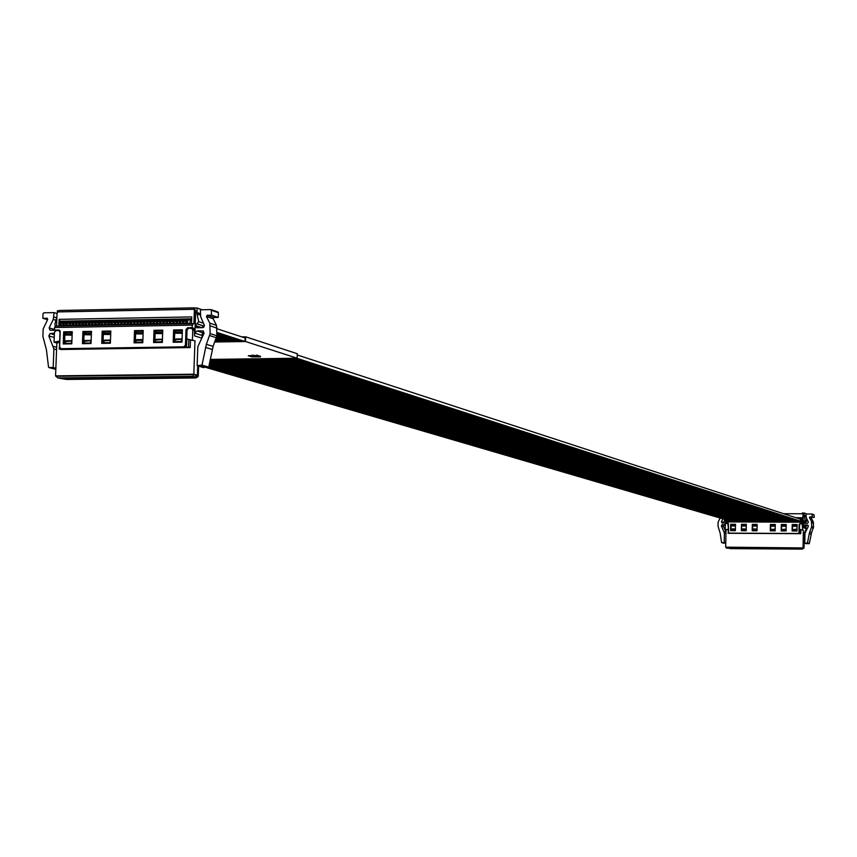 <?xml version="1.0" encoding="UTF-8"?>
<svg xmlns="http://www.w3.org/2000/svg" width="857" height="857" viewBox="0 0 857 857"><rect width="100%" height="100%" fill="white"/><g stroke="black" fill="none" stroke-linecap="round" stroke-linejoin="round"><path stroke-width="1.29" d="M82.904 331.509L91.495 331.359L91.035 343.528L82.443 343.668L82.904 331.509L84.147 331.873L83.697 343.646M91.485 331.745L84.147 331.873M59.529 330.213L58.769 329.988L60.215 331.616L59.615 347.053L61.061 348.681L183.837 346.828L185.455 345.125L186.001 329.474L187.608 327.77L188.701 328.263M195.182 325.499L196.789 323.807L203.548 326.003L201.952 327.695L195.182 325.499L195.685 310.952L194.357 310.513L193.896 323.871L192.739 323.657L192 327.695L187.608 327.77M192.097 325.124L54.602 327.524L54.494 330.063L56.38 330.609M58.769 329.988L54.494 330.063M182.402 329.816L181.963 342.104L173.189 342.243L173.628 329.966L182.402 329.816M162.766 330.149L162.327 342.414L153.596 342.554L154.035 330.299L162.766 330.149M143.215 330.481L142.776 342.725L134.078 342.854L134.517 330.631L143.215 330.481M63.225 343.968L63.697 331.83L72.256 331.691L71.795 343.828L63.225 343.968M101.737 343.357L102.187 331.177L110.821 331.038L110.371 343.228L101.737 343.357M186.837 339.04L186.612 345.478L185.005 347.181L61.586 348.831M189.118 328.252L187.394 329.013M182.38 330.202L174.796 330.331L174.378 342.222M143.205 330.866L135.727 330.995L135.288 342.832M162.744 330.534L155.213 330.663L154.796 342.532M72.234 332.077L64.95 332.195L64.5 343.946M110.81 331.423L103.418 331.541L102.979 343.346M192.107 328.477L194.314 328.445L192 327.695M203.88 327.192L203.334 326.024M194.314 328.445L194.314 329.399M202.027 337.272L202.145 333.994M204.159 333.052L201.695 335.323L194.914 333.18L195.171 325.639L201.663 327.738M54.602 327.524L55.309 326.078L192.686 323.667M193.436 307.877L59.304 310.459L57.065 313.137L56.573 326.056M174.796 330.331L173.628 329.966M155.213 330.663L154.035 330.299M135.727 330.995L134.517 330.631M64.95 332.195L63.697 331.83M102.187 331.177L103.418 331.541M203.548 326.003L204.469 325.874M194.357 310.513L193.5 307.856L197.078 308.038L197.046 313.941L198.706 321.664L196.789 323.807M194.239 308.092L195.685 310.952M58.887 326.024L58.962 323.989M59.037 322.007L59.144 319.35L191.754 316.919L191.518 323.678M202.97 367.396L208.733 367.107L201.984 365.125L206.376 344.289L213.104 346.378L216.853 335.773L216.521 325.392L209.815 323.185L206.441 316.522L207.158 315.258L213.875 317.497L218.256 317.422L218.417 312.698L210.972 309.602L200.367 309.805L200.677 316.758L204.33 325.167L202.991 327.61L196.553 327.749L195.171 325.639M217.914 311.927L211.433 309.763M213.875 317.497L213.157 318.761L216.521 325.392M213.104 346.378L208.733 367.107M194.914 333.18L196.949 330.909L202.884 330.941L204.03 333.362L197.796 346.785L197.153 365.65L201.984 365.125M209.815 323.185L210.147 333.619L206.376 344.289M211.218 309.645L211.561 315.172L207.158 315.258M57.301 312.719L57.376 310.737L58.747 310.716M55.459 326.078L54.816 324.235L56.926 316.747M54.345 334.712L50.113 333.512L48.828 335.923L53.895 348.96L56.573 349.688M50.113 333.512L54.398 333.255M54.527 329.431L49.128 327.877L49.985 330.191L55.319 330.299M49.128 327.877L53.263 319.468L55.941 320.261M57.055 313.512L54.055 312.612L53.263 319.468M54.055 312.612L43.814 312.805L43.032 313.641L42.85 318.301L47.296 318.247L47.692 319.447L43.182 328.874L42.893 336.383L46.428 349.785L48.538 367.128L55.812 369.367L48.903 367.567M49.02 367.578L53.177 367.524L53.895 348.96M197.078 308.038L202.22 309.773M60.033 321.268L59.144 319.35M62.111 325.96L62.143 325.339M200.731 366.7L197.153 365.65M218.256 317.422L211.561 315.172M47.563 319.682L42.85 318.301M55.855 368.221L53.177 367.524M69.203 321.279L67.66 321.3M66 321.332L64.468 321.364M75.598 321.161L74.056 321.182M72.395 321.214L70.852 321.246M82.004 321.043L80.451 321.064M78.801 321.096L77.248 321.129M88.421 320.925L86.868 320.957M85.218 320.979L83.654 321.011M94.848 320.807L93.284 320.839M91.635 320.872L90.071 320.893M101.287 320.689L99.712 320.722M98.062 320.754L96.498 320.775M107.725 320.572L106.161 320.604M104.5 320.636L102.936 320.657M114.185 320.454L112.61 320.486M110.949 320.518L109.375 320.539M120.633 320.347L119.059 320.368M117.409 320.4L115.834 320.432M127.104 320.229L125.529 320.25M123.879 320.282L122.294 320.314M133.574 320.122L132.01 320.132M130.36 320.164L128.764 320.197M140.055 320.004L138.491 320.015M136.841 320.047L135.245 320.079M146.547 319.897L144.994 319.897M143.333 319.929L141.737 319.961M153.049 319.779L151.496 319.779M149.846 319.811L148.24 319.843M159.563 319.661L158.009 319.661M156.36 319.693L154.753 319.725M166.076 319.543L164.533 319.543M162.884 319.575L161.266 319.607M172.611 319.436L171.068 319.425M169.407 319.457L167.801 319.479M179.156 319.318L177.603 319.307M175.953 319.34L174.335 319.361M185.701 319.211L184.159 319.19M182.509 319.222L180.881 319.243M191.679 319.05L187.437 319.125M196.349 376.127L198.267 376.234L198.61 366.078M59.476 342.425L56.83 342.971L55.566 375.869L193.821 374.198L194.968 340.797L186.719 339.008L187.04 330.041L188.647 328.338L191.743 328.36L192.771 329.945L192.429 340.004M56.83 342.971L54.055 342.2L59.669 341.032L60.011 332.195L58.962 330.62L56.005 330.609L54.43 332.291L54.055 342.2M197.721 365.821L197.389 375.216L195.085 376.941L192.889 376.33L193.821 374.198L197.389 375.216M202.809 335.751L202.884 333.33M201.609 338.097L194.56 335.88L194.389 329.463L192.15 328.574M192.889 376.33L57.751 377.926L55.566 375.869M194.968 340.797L190.458 340.004L190.19 347.567L60.986 349.506L59.229 349.024L59.829 341.493M186.719 339.008L190.458 340.004M198.031 376.609L195.964 377.948L192.514 376.973L195.085 376.941M57.751 377.926L66.407 379.458L195.964 377.948M188.829 339.501L188.572 347.074L185.412 347.117M190.19 347.567L188.572 347.074M60.686 348.638L61.94 348.981L59.229 349.024M182.08 338.911L175.781 339.018L175.042 339.768L182.07 339.168M181.588 339.661L181.523 341.482L174.978 341.589L181.984 341.707M182.37 330.545L176.071 330.652L175.31 332.098L181.855 331.991L182.359 331.048M181.855 331.991L181.823 333.105L175.267 333.223L182.273 333.33M162.444 339.222L156.188 339.329L155.449 340.079L162.434 339.501M161.962 339.972L161.898 341.793L155.374 341.9L162.337 342.007M162.734 330.877L156.488 330.984L155.717 332.43L162.241 332.323L162.723 331.413M162.241 332.323L162.198 333.437L155.674 333.544L162.637 333.662M142.883 339.543L136.691 339.64L135.931 340.39L135.867 342.2L142.358 342.104L142.423 340.283L135.931 340.39M135.867 342.2L142.787 342.318M143.183 331.209L136.991 331.316L136.209 332.762L136.167 333.866L142.658 333.759L142.701 332.645L136.209 332.762M136.167 333.866L143.087 333.984M71.806 343.325L65.036 343.314L71.806 343.432M71.913 340.668L65.893 340.765L65.036 343.314M72.127 335.044L65.346 335.044L72.117 335.162M72.224 332.409L66.214 332.505L65.346 335.044M91.056 343.025L84.243 343.014L91.056 343.132M91.153 340.368L85.089 340.465L84.243 343.014M91.442 332.752L91.013 333.512L84.597 333.619L84.554 334.723L91.367 334.841M91.463 332.077L85.4 332.184L84.597 333.619M110.392 342.725L103.536 342.704L110.382 342.821M110.489 340.058L104.372 340.154L103.536 342.704M110.767 332.387L110.328 333.191L103.879 333.298L103.836 334.401L110.692 334.519M110.789 331.755L104.683 331.852L103.879 333.298M67.317 324.878L67.157 325.821M64.982 325.189L64.875 325.917M68.924 325.842L68.881 325.264M190.19 319.083L190.029 323.71M189.418 319.093L189.397 319.768M187.683 322.96L187.565 323.753M191.582 321.878L191.614 319.05M189.975 319.95L190.008 319.083M183.527 322.735L183.484 323.817M181.148 323.078L181.02 323.86M185.187 323.785L185.133 323.164M176.992 322.853L176.949 323.935M174.614 323.196L174.496 323.978M178.642 323.903L178.588 323.282M170.468 322.982L170.425 324.053M168.09 323.314L167.972 324.096M172.118 324.021L172.064 323.41M163.944 323.1L163.741 324.117M161.577 323.432L161.459 324.214M165.594 324.139L165.551 323.528M157.442 323.218L157.399 324.278M155.074 323.55L154.956 324.321M159.091 324.246L159.038 323.646M150.939 323.335L150.746 324.353M148.572 323.667L148.454 324.439M152.589 324.364L152.535 323.753M144.458 323.453L144.255 324.46M142.091 323.785L141.973 324.557M146.097 324.482L146.044 323.871M137.977 323.582L137.784 324.578M135.61 323.903L135.502 324.664M139.616 324.599L139.562 323.989M131.507 323.7L131.314 324.696M129.15 324.021L129.032 324.782M133.146 324.707L133.092 324.107M125.047 323.817L124.854 324.803M122.69 324.139L122.572 324.899M126.675 324.824L126.632 324.225M118.598 323.935L118.405 324.921M116.241 324.257L116.124 325.007M120.226 324.932L120.173 324.342M112.149 324.053L111.967 325.039M109.803 324.375L109.685 325.124M113.777 325.049L113.735 324.46M105.722 324.171L105.54 325.146M103.376 324.492L103.258 325.232M107.35 325.167L107.296 324.578M99.294 324.289L99.123 325.264M96.948 324.61L96.841 325.349M100.922 325.274L100.869 324.696M92.877 324.407L92.845 325.424M90.542 324.728L90.424 325.467M94.506 325.392L94.452 324.803M86.471 324.524L86.439 325.531M84.136 324.835L84.029 325.574M88.1 325.499L88.046 324.921M86.428 320.818L84.307 322.543L82.775 320.818L81.104 322.596L82.647 324.321L84.307 322.543L85.411 324.203L87.521 322.489L89.064 324.214L90.735 322.425L92.277 324.15L93.949 322.371L92.845 320.7L90.735 322.425L89.192 320.7L87.521 322.489L86.428 320.818L87.992 320.936M80.076 324.642L79.915 325.596M77.741 324.953L77.633 325.692M81.694 325.617L81.651 325.039M73.691 324.76L73.531 325.714M71.367 325.071L71.249 325.799M75.309 325.724L75.266 325.157M186.344 377.144L184.019 376.491L192.011 377.08L186.344 377.144L186.644 376.459M179.809 377.219L177.474 376.566L185.466 377.155L179.809 377.219L180.109 376.534M173.285 377.294L170.939 376.641L178.931 377.23L173.285 377.294L173.585 376.619M166.772 377.369L164.415 376.726L170.072 376.652L172.407 377.305L166.772 377.369L167.061 376.694M160.27 377.455L157.902 376.801L165.894 377.38L160.27 377.455L160.559 376.769M153.767 377.53L151.4 376.876L159.391 377.455L153.767 377.53L154.067 376.844M147.286 377.605L144.897 376.951L152.9 377.541L147.286 377.605L147.575 376.919M140.805 377.68L138.416 377.026L144.03 376.962L146.418 377.616L140.805 377.68L141.094 376.994M134.335 377.755L131.935 377.112L137.549 377.037L139.937 377.691L134.335 377.755L134.624 377.08M127.875 377.83L125.465 377.187L131.067 377.112L133.478 377.766L127.875 377.83L128.164 377.155M121.426 377.905L119.005 377.262L124.597 377.198L127.018 377.841L121.426 377.905L121.715 377.23M114.988 377.98L112.556 377.337L120.569 377.916L114.988 377.98L115.277 377.305M108.56 378.055L106.118 377.412L114.131 377.991L108.56 378.055L108.839 377.38M102.133 378.13L99.68 377.487L107.703 378.066L102.133 378.13L102.422 377.455M95.727 378.205L93.263 377.562L101.276 378.141L95.727 378.205L96.005 377.53M89.321 378.28L86.846 377.637L94.87 378.216L89.321 378.28L89.599 377.605M82.925 378.355L80.44 377.712L88.464 378.291L82.925 378.355L83.204 377.68M76.541 378.43L74.056 377.787L82.068 378.365L76.541 378.43L76.819 377.755M182.755 378.044L180.441 377.391L188.411 377.98L182.755 378.044L183.055 377.369M176.253 378.119L173.917 377.476L179.563 377.401L181.888 378.055L176.253 378.119L176.542 377.444M169.75 378.194L167.404 377.551L175.374 378.13L169.75 378.194L170.04 377.519M163.258 378.269L160.902 377.626L168.883 378.205L163.258 378.269L163.548 377.594M156.767 378.344L154.41 377.701L162.391 378.28L156.767 378.344L157.067 377.669M150.296 378.419L147.929 377.776L155.91 378.355L150.296 378.419L150.586 377.744M143.837 378.494L141.448 377.851L149.429 378.43L143.837 378.494L144.126 377.819M137.377 378.569L134.988 377.926L140.58 377.862L142.969 378.505L137.377 378.569L137.666 377.894M130.928 378.644L128.529 378.001L134.121 377.937L136.52 378.58L130.928 378.644L131.217 377.969M124.501 378.719L122.08 378.076L130.071 378.655L124.501 378.719L124.779 378.044M118.073 378.794L115.641 378.151L123.633 378.73L118.073 378.794L118.352 378.119M111.646 378.869L109.214 378.226L117.205 378.805L111.646 378.869L111.935 378.205M105.24 378.944L102.797 378.312L108.357 378.237L110.789 378.88L105.24 378.944L105.518 378.28M98.844 379.019L96.391 378.387L101.94 378.312L104.383 378.955L98.844 379.019L99.123 378.355M92.449 379.094L89.985 378.462L95.534 378.387L97.987 379.03L92.449 379.094L92.727 378.43M86.064 379.169L83.6 378.537L89.128 378.462L91.592 379.105L86.064 379.169L86.343 378.505M79.69 379.244L77.216 378.612L82.743 378.537L85.218 379.18L79.69 379.244L79.969 378.58M73.327 379.319L70.842 378.676L78.844 379.255L73.327 379.319L73.606 378.644M189.279 377.969L186.965 377.316L194.935 377.905L189.279 377.969L189.579 377.284M70.167 378.505L67.66 377.862L75.684 378.44L70.167 378.505L70.435 377.83M66.975 379.394L64.479 378.751L72.481 379.33L66.975 379.394L67.242 378.719M63.804 378.58L61.286 377.948L66.814 377.873L69.31 378.515L63.804 378.58L64.071 377.905M174.978 341.589L175.042 339.768M175.267 333.223L175.31 332.098M155.374 341.9L155.449 340.079M155.674 333.544L155.717 332.43M143.173 331.788L142.701 332.645M71.902 341.032L65.1 341.514M71.431 343.218L71.495 341.407M72.202 333.105L71.784 333.834L65.389 333.941M71.742 334.937L71.784 333.834M91.142 340.711L84.307 341.204M90.66 342.907L90.735 341.107M91.367 334.733L91.013 333.512M84.554 334.723L90.971 334.616M110.478 340.379L103.601 340.904M109.975 342.607L110.05 340.797M110.692 334.423L110.328 333.191M103.836 334.401L110.285 334.294M741.487 524.323L746.318 524.334L746.201 530.74L741.369 530.719L741.487 524.323L741.712 530.719M746.318 524.441L741.83 524.42M728.321 523.37L728.568 532.251L729.403 533.129L798.092 533.483L798.97 532.604L799.11 524.42L800.299 523.67M803.288 522.159L804.166 521.281L806.009 521.881L805.13 522.749L803.288 522.159L803.063 514.404L802.431 523.552L799.988 523.541M802.452 522.202L725.515 521.902L725.483 523.231L728.429 523.445M727.893 523.241L725.483 523.231M797.117 524.559L796.999 530.986L792.125 530.965L792.232 524.538L797.117 524.559M786.18 524.505L786.073 530.933L781.198 530.912L781.316 524.484L786.18 524.505M775.274 524.463L775.167 530.879L770.304 530.858L770.422 524.441L775.274 524.463M730.571 530.665L730.689 524.27L735.51 524.291L735.381 530.687L730.571 530.665M752.2 530.772L752.317 524.366L757.159 524.388L757.042 530.794L752.2 530.772M800.395 523.67L799.431 524.516L799.281 532.7L798.413 533.579L729.361 533.129M797.106 524.655L792.554 524.634L792.436 530.965M775.274 524.559L770.754 524.538L770.636 530.858M786.18 524.613L781.638 524.591L781.53 530.912M735.499 524.388L731.032 524.377L730.914 530.665M757.159 524.484L752.66 524.463L752.542 530.772M799.967 523.745L802.431 523.552M805.955 523.434L805.505 522.042M726.072 519.76L725.697 521.088L802.645 521.388L725.729 521.088L725.515 521.902M805.152 528.244L805.184 526.262M803.245 524.559L803.288 522.224L805.291 523.434M805.966 515.968L806.009 513.632L804.166 513.011L804.123 515.357L805.976 516.268M806.009 521.881L807.048 520.788L806.287 517.703M804.123 515.357L805.216 520.178L804.166 521.281M803.063 514.404L802.398 512.947L804.166 513.011M802.581 513.011L803.416 514.532M727.357 521.088L727.379 520.145M795.842 517.714L801.681 517.735L801.616 521.388M806.105 543.627L809.308 543.531L807.476 542.984L809.233 533.74L809.704 532.122L811.536 532.69L813.518 527.162L813.229 521.709L811.397 521.11L809.458 517.574L809.844 516.921L814.107 517.542L814.15 515.057L811.911 514.007L806.019 513.986L806.255 517.628L808.376 522.084L807.658 523.348L804.08 523.348L803.288 522.224M808.322 525.598L806.169 525.598L805.066 526.755L803.277 526.187M813.861 514.639L812.157 514.093M811.675 517.532L811.29 518.185L813.229 521.709M811.536 532.69L809.308 543.531M803.288 525.812L804.327 525.009L807.626 525.095L808.29 526.369L804.969 533.343L804.798 543.22L807.476 542.984M811.397 521.11L811.697 526.573L809.704 532.122M812.04 514.029L812.286 516.932L809.844 516.921M725.193 520.938L724.765 519.374M725.333 525.234L722.065 524.72L721.369 525.984L724.39 532.925L725.943 533.354M722.065 524.72L725.311 524.677M725.493 523.059L721.958 522.963L721.444 521.742L722.922 518.839M720.105 518.014L718.102 522.192L718.027 526.155L720.18 533.279L721.573 542.46L725.75 543.252M725.815 540.081L725.6 543.081L721.776 542.695M724.197 542.717L724.39 532.925M724.593 520.188L723.479 523.091M724.122 525.309L723.426 526.562L725.975 531.801M728.332 521.099L728.343 520.424M728.429 521.099L730.25 521.077M732.746 521.077L733.924 520.499M736.292 520.638L737.438 521.099L737.523 520.51M739.945 521.11L741.037 521.11M743.533 521.12L744.637 521.131M747.09 520.681L748.236 521.142L748.322 520.553M750.7 520.692L751.846 521.152L751.932 520.563M754.353 521.163L755.456 521.174M757.963 521.185L227.469 359.179M760.191 521.185L760.47 520.445M761.519 520.724L233.447 359.094M763.812 521.206L764.08 520.456M765.14 520.745L766.297 521.217M768.804 521.227L245.434 358.933M772.425 521.238L773.539 521.238M774.664 521.249L774.942 520.488M776.003 520.777L777.128 521.174M778.295 521.26L778.574 520.499M779.624 520.788L780.791 521.27M783.309 521.281L784.423 521.281M786.94 521.292L788.14 520.692M789.179 521.302L789.468 520.531M790.518 520.831L791.697 521.313L791.782 520.702M792.821 521.313L793.1 520.553M794.214 521.324L795.328 521.324M797.846 521.335L798.97 521.345M804.819 541.956L804.841 540.799M805.462 543.413L804.798 543.22M814.107 517.542L812.286 516.932M798.981 518.742L801.659 518.785M805.248 532.122L805.269 530.772L805.859 530.954L805.269 530.858M804.294 532.658L805.023 532.786L804.305 532.54L804.037 547.944L802.377 548.716L803.063 547.666L803.363 530.183L799.495 529.38L799.581 524.688L800.449 523.809L802.173 523.863L802.677 529.969M728.022 529.455L726.008 529.808L725.675 547.152L804.037 547.944M726.008 529.808L728.396 529.048L727.882 523.541L726.211 523.509L725.343 524.377L725.247 529.594M806.041 525.62L805.966 530.772M802.763 524.698L803.255 527.644L805.473 528.351L805.516 525.844M802.377 548.716L726.715 548.201L725.675 547.152M803.363 530.183L800.845 529.712L800.781 533.675L728.429 533.3L728.022 529.24L728.632 529.133M803.298 524.87L802.398 523.97M799.495 529.38L800.845 529.712M726.715 548.201L802.473 549.144M800.406 529.583L800.342 533.547L798.681 533.536M729.478 533.172L727.947 533.172M796.785 529.197L792.939 529.626L796.785 529.197L796.753 530.654L792.918 530.579L796.753 530.654M796.86 524.816L793.218 524.795L793.004 525.62L796.646 525.63L796.86 524.816L796.828 526.273L792.993 526.198L796.828 526.273M785.858 529.144L782.023 529.572L785.858 529.144L785.826 530.601L782.195 530.59L782.023 529.572M785.933 524.763L782.302 524.752L782.087 525.566L785.73 525.587L785.933 524.763L785.912 526.23L782.27 526.209L782.087 525.566M771.107 530.472L774.932 530.558L774.953 529.09L771.129 529.519L771.107 530.472L774.739 530.494L774.749 529.54L771.129 529.519M771.182 526.102L775.007 526.177L775.039 524.72L771.407 524.709L771.193 525.523L771.182 526.102L774.814 526.123L774.824 525.534L771.193 525.523M731.578 530.344L735.177 530.354L735.21 528.908L731.61 528.887L731.578 530.344M731.664 525.984L735.263 526.005L735.285 524.548L731.696 524.538L731.664 525.984M742.387 530.397L745.986 530.408L746.019 528.962L742.408 528.94L742.387 530.397M742.258 525.973L746.072 526.048L746.093 524.602L742.494 524.58L742.269 525.395L742.258 525.973L745.869 525.994L745.879 525.405L742.269 525.395M753.207 530.451L756.817 530.462L756.849 529.005L753.239 528.994L753.207 530.451M753.089 526.027L756.902 526.102L756.924 524.645L753.314 524.623L753.099 525.437L753.089 526.027L756.699 526.037L756.71 525.459L753.099 525.437M731.642 520.349L731.621 521.11M730.335 520.488L730.239 521.099M732.585 521.11L732.531 520.574M800.417 518.742L800.374 521.377M799.056 520.724L798.97 521.377M801.349 521.377L801.209 518.742M801.359 518.742L801.499 521.377M796.742 520.563L796.731 521.367M795.414 520.713L795.328 521.356M797.706 521.367L797.642 520.799M794.064 521.356L794 520.788M278.546 358.483L789.018 521.335M790.422 521.335L790.358 520.777M785.826 520.52L785.815 521.324M784.509 520.67L784.423 521.313M786.79 521.324L786.726 520.767M782.195 520.51L782.184 521.302M780.877 520.66L780.791 521.302M783.159 521.313L783.094 520.756M777.245 520.649L777.16 521.292M779.527 521.292L779.463 520.745M254.443 358.804L774.503 521.281M773.625 520.638L773.528 521.27M775.896 521.281L775.842 520.724M771.321 520.478L771.311 521.26M770.004 520.628L769.907 521.26M772.275 521.27L772.211 520.713M767.701 520.467L767.69 521.249M766.383 520.617L766.287 521.249M768.654 521.249L768.59 520.702M762.762 520.595L762.676 521.227M765.033 521.238L764.98 520.692M230.458 359.137L760.02 521.217M759.152 520.585L759.056 521.217M761.412 521.227L761.359 520.681M756.849 520.435L756.838 521.206M755.542 520.574L755.446 521.206M757.802 521.217L757.749 520.66M753.239 520.424L753.228 521.195M754.192 521.195L754.139 520.649M749.639 520.413L749.618 521.185M212.547 359.383L749.2 521.174M750.582 521.185L750.528 520.638M746.029 520.392L746.019 521.163M210.04 360.497L745.59 521.163M744.722 520.542L744.626 521.163M746.983 521.174L746.918 520.628M742.43 520.381L742.419 521.152M741.123 520.52L741.026 521.142M743.373 521.152L743.319 520.617M738.83 520.37L738.82 521.142M739.773 521.142L739.72 520.595M735.231 520.36L735.22 521.12M209.012 365.671L734.792 521.12M736.184 521.131L736.12 520.585M798.017 548.876L801.166 548.898L798.124 548.705M794.375 548.844L797.524 548.866L794.493 548.673M790.732 548.823L793.882 548.844L790.85 548.651M787.101 548.801L790.25 548.823L787.219 548.63M783.469 548.78L786.619 548.801L783.587 548.609M779.849 548.748L782.987 548.769L779.956 548.576M776.217 548.726L779.356 548.748L776.335 548.555M772.596 548.705L775.735 548.726L772.714 548.534M768.975 548.673L772.114 548.694L769.093 548.501M765.355 548.651L768.493 548.673L765.472 548.48M761.744 548.63L764.873 548.651L761.852 548.459M758.134 548.609L761.262 548.63L758.241 548.437M754.524 548.576L757.652 548.598L754.631 548.405M750.914 548.555L754.042 548.576L751.032 548.384M747.315 548.534L750.432 548.555L747.422 548.362M743.715 548.512L746.833 548.523L743.822 548.341M740.116 548.48L743.233 548.501L740.223 548.309M736.517 548.459L739.634 548.48L736.624 548.287M795.178 549.069L798.328 549.091L795.296 548.898M791.547 549.048L794.696 549.069L791.664 548.876M787.915 549.026L791.065 549.048L788.033 548.855M784.284 549.005L787.433 549.026L784.401 548.834M780.663 548.973L783.801 548.994L780.781 548.801M777.042 548.951L780.181 548.973L777.16 548.78M773.421 548.93L776.56 548.951L773.539 548.759M769.811 548.898L772.939 548.919L769.918 548.726M766.19 548.876L769.329 548.898L766.308 548.705M762.58 548.855L765.708 548.876L762.698 548.684M758.981 548.834L762.098 548.855L759.088 548.662M755.371 548.801L758.499 548.823L755.488 548.63M751.771 548.78L754.888 548.801L751.878 548.609M748.172 548.759L751.289 548.78L748.279 548.587M744.572 548.726L747.69 548.748L744.679 548.555M740.973 548.705L744.09 548.726L741.091 548.534M737.384 548.684L740.491 548.705L737.491 548.512M733.796 548.662L736.902 548.684L733.903 548.491M798.81 549.101L801.959 549.123L798.928 548.93M732.928 548.437L736.034 548.459L733.035 548.266M730.207 548.63L733.313 548.651L730.325 548.459M729.328 548.405L732.446 548.426L729.446 548.234M796.582 529.647L796.56 530.601M792.918 530.579L792.939 529.626M796.646 525.63L796.646 526.219M792.993 526.198L793.004 525.62M785.655 529.594L785.826 530.601M785.633 530.547L782.002 530.526M785.73 525.587L785.912 526.23M785.719 526.166L782.077 526.155M775.039 524.72L774.824 525.534M735.177 530.354L731.375 530.279M735.21 528.908L731.396 529.337M734.974 530.301L734.995 529.347M735.263 526.005L731.46 525.93M735.285 524.548L735.07 525.362L731.471 525.352M735.06 525.941L735.07 525.362M745.986 530.408L742.173 530.333M746.019 528.962L742.194 529.39M745.783 530.354L745.804 529.401M746.093 524.602L745.879 525.405M756.817 530.462L753.003 530.387M756.849 529.005L753.024 529.433M756.624 530.408L756.635 529.455M756.924 524.645L756.71 525.459M106.825 322.136L108.368 323.871L110.05 322.082L108.957 320.411L106.825 322.136L105.272 320.411L103.601 322.2L102.058 320.464L100.376 322.253L101.48 323.914L103.601 322.2L105.143 323.925L106.825 322.136M108.464 321.193L108.4 323.025L108.464 321.193M158.706 321.204L160.27 322.939L161.962 321.15L160.88 319.479L158.706 321.204L157.142 319.468L155.438 321.268L153.874 319.522L152.182 321.321L153.285 322.993L155.438 321.268L157.013 323.003L158.706 321.204M160.366 320.261L160.302 322.093L160.366 320.261M102.026 321.311L101.951 323.132L102.026 321.311M184.866 320.732L186.451 322.478L188.154 320.679L187.062 319.008L184.866 320.732L183.291 318.986L181.588 320.797L180.013 319.05L178.31 320.85L179.895 322.596L181.588 320.797L183.173 322.532L184.866 320.732M186.547 319.779L186.483 321.621L186.547 319.779M165.23 321.086L166.804 322.821L168.497 321.032L166.922 319.286L165.23 321.086L163.666 319.35L161.962 321.15L163.537 322.885L165.23 321.086M166.901 320.143L166.836 321.975L166.901 320.143M58.726 323.003L60.247 324.717L61.918 322.95L60.386 321.225L58.726 323.003M60.354 322.061L60.279 323.882L60.354 322.061M92.374 321.482L92.299 323.314L92.374 321.482M68.303 322.832L69.835 324.546L71.495 322.768L70.403 321.107L68.303 322.832L66.771 321.107L65.111 322.885L66.203 324.546L68.303 322.832M69.931 321.889L69.867 323.71L69.931 321.889M153.842 320.379L153.778 322.211L153.842 320.379M132.685 321.675L134.249 323.41L135.931 321.611L134.378 319.875L132.685 321.675L131.132 319.94L129.45 321.729L130.543 323.4L132.685 321.675M134.345 320.722L134.281 322.564L134.345 320.722M82.743 321.664L82.668 323.485L82.743 321.664M122.969 321.846L124.522 323.582L126.204 321.793L124.651 320.057L122.969 321.846L121.415 320.111L119.734 321.9L121.287 323.635L122.969 321.846M124.619 320.904L124.554 322.735L124.619 320.904M171.764 320.968L173.339 322.714L175.042 320.914L173.95 319.243L171.764 320.968L170.2 319.233L168.497 321.032L170.072 322.768L171.764 320.968M173.435 320.015L173.371 321.857L173.435 320.015M71.495 322.768L73.027 324.492L74.698 322.714L73.166 320.989L71.495 322.768M73.134 321.836L73.059 323.657L73.134 321.836M113.274 322.018L114.827 323.753L116.509 321.964L114.956 320.229L113.274 322.018L111.731 320.293L110.05 322.082L111.142 323.742L113.274 322.018M114.924 321.075L114.859 322.907L114.924 321.075M170.168 320.079L170.104 321.921L170.168 320.079M179.981 319.897L179.916 321.739L179.981 319.897M97.162 322.307L98.705 324.042L100.376 322.253L99.283 320.593L97.162 322.307L95.62 320.582L93.949 322.371L95.491 324.096L97.162 322.307M98.801 321.364L98.737 323.196L98.801 321.364M142.423 321.493L143.987 323.228L145.679 321.439L144.587 319.768L142.423 321.493L140.869 319.757L139.177 321.557L140.741 323.293L142.423 321.493M144.083 320.55L144.019 322.382L144.083 320.55M140.837 320.614L140.773 322.446L140.837 320.614M89.16 321.546L89.096 323.368L89.16 321.546M66.739 321.953L66.45 323.742L66.739 321.953M131.1 320.786L131.035 322.618L131.1 320.786M157.11 320.314L157.045 322.157L157.11 320.314M77.901 322.661L79.433 324.385L81.104 322.596L79.572 320.872L77.901 322.661L76.369 320.936L74.698 322.714L76.23 324.439L77.901 322.661M79.54 321.718L79.465 323.539L79.54 321.718M121.383 320.957L121.319 322.789L121.383 320.957M163.633 320.197L163.569 322.039L163.633 320.197M148.925 321.375L150.489 323.121L152.182 321.321L151.1 319.65L148.925 321.375L147.372 319.64L145.679 321.439L147.243 323.175L148.925 321.375M150.586 320.432L150.521 322.264L150.586 320.432M111.699 321.139L111.624 322.96L111.699 321.139M147.34 320.497L147.275 322.328L147.34 320.497M105.24 321.257L105.175 323.078L105.24 321.257M241.835 336.887L245.691 336.822L297.293 353.727L297.154 358.226L210.244 359.415M297.154 358.226L245.53 341.525L214.807 341.997M255.44 355.548L251.926 355.644M251.915 356.169L248.284 355.719L251.904 356.876L260.539 356.801L257.571 356.212L258.311 355.559L256.961 355.13L255.504 355.591M260.485 356.319L258.3 355.751M251.926 355.709L248.348 355.687M245.691 336.822L245.53 341.525M243.399 337.39L245.177 337.369L245.048 340.99L215.011 341.461M258.289 356.073L254.24 355.966L253.372 355.184M251.883 355.162L253.361 355.698M254.015 356.137L255.515 356.244L254.015 356.137M61.918 322.95L63.439 324.664L65.111 322.885L63.579 321.171L61.918 322.95M63.547 322.007L63.472 323.828L63.547 322.007M95.588 321.429L95.523 323.25L95.588 321.429M135.931 321.611L137.495 323.346L139.177 321.557L137.623 319.822L135.931 321.611M137.591 320.668L137.516 322.5L137.591 320.668M85.946 321.6L85.882 323.421L85.946 321.6M183.259 319.843L183.194 321.686L183.259 319.843M126.204 321.793L127.768 323.517L129.45 321.729L127.897 319.993L126.204 321.793M127.864 320.839L127.789 322.671L127.864 320.839M175.042 320.914L176.617 322.65L178.31 320.85L176.735 319.115L175.042 320.914M176.713 319.961L176.649 321.803L176.713 319.961M76.337 321.771L76.262 323.592L76.337 321.771M116.509 321.964L118.052 323.689L119.734 321.9L118.18 320.175L116.509 321.964M118.159 321.021L118.084 322.853L118.159 321.021M62.325 349.035L61.061 348.681M185.005 347.181L183.837 346.828M186.612 345.478L185.455 345.125M186.001 329.474L187.062 329.816M59.412 330.748L60.011 330.738M193.746 309.302L57.751 311.916M196.949 330.909L203.72 333.073M196.917 312.505L200.238 313.608M197.046 313.941L200.238 315.001M198.706 321.664L203.484 323.228M203.902 326.003L197.131 323.796M59.872 321.214L191.679 318.815M202.884 330.941L203.495 331.134M218.417 312.698L211.722 310.427M206.441 316.522L213.157 318.761M217.121 328.156L210.415 325.971M216.853 335.773L210.147 333.619M216.446 337.765L209.74 335.623M205.476 347.396L212.204 349.474M208.208 367.578L201.459 365.596M203.762 367.632L201.641 367.01M53.434 346.432L56.658 347.321M48.828 335.923L54.237 337.454M53.884 317.004L56.626 317.818M203.077 333.234L203.955 333.512M192.771 329.945L194.743 330.577M196.821 375.816L198.267 376.234M197.164 375.591L193.714 374.616L55.769 376.277M802.709 513.761L783.555 513.707M804.327 525.009L806.169 525.598M804.209 516.107L805.998 516.707M805.216 520.178L807.048 520.788M806.201 521.881L804.359 521.281M798.724 518.656L801.659 518.667M814.15 515.057L812.329 514.446M809.458 517.574L811.29 518.185M813.582 523.166L811.761 522.566M813.518 527.162L811.697 526.573M813.304 528.201L811.483 527.623M809.233 533.74L811.065 534.307M809.029 543.767L807.187 543.231M806.555 543.756L805.976 543.584M724.09 531.586L725.965 532.101M721.369 525.984L723.426 526.562M723.501 522.331L721.444 521.742M721.851 542.706L723.897 543.242M803.93 548.148L725.772 547.366M192.739 323.657L55.309 326.078M59.304 310.459L193.5 307.856M203.355 367.578L201.224 366.957M191.743 328.36L193.511 328.927M806.319 543.724L805.741 543.552M107.918 323.807L111.367 324.846M224.48 359.222L756.42 520.842M108.957 320.411L110.51 320.893M159.798 322.875L163.151 323.935M215.396 340.475L218.342 341.407M272.515 358.558L785.398 520.96M160.88 319.479L162.412 319.972M101.48 323.914L104.929 324.964M218.514 359.297L752.81 520.831M102.508 320.529L104.061 321M185.958 322.403L189.268 323.475M216.971 332.441L243.506 341.022M296.715 358.226L799.945 521.013M187.062 319.008L191.561 320.475M217.1 328.809L245.156 337.969M297.25 354.969L801.199 519.46M166.322 322.757L169.665 323.817M216.125 338.611L224.62 341.311M167.404 319.361L168.947 319.854M59.819 324.664L64.136 325.928M206.441 367.599L730.26 520.981M60.815 321.279L62.39 321.75M91.828 324.096L96.07 325.36M210.211 359.608L748.247 521.067M92.845 320.7L94.409 321.182M69.406 324.492L72.909 325.531M70.403 321.107L71.967 321.579M153.285 322.993L156.649 324.053M266.484 358.644L781.766 520.938M154.356 319.597L155.899 320.09M133.788 323.335L137.184 324.396M248.434 358.89L770.882 520.895M134.838 319.95L136.392 320.432M82.208 324.267L85.689 325.306M209.686 362.232L742.001 520.788M83.215 320.882L84.779 321.354M124.072 323.517L128.229 324.792M239.435 359.019L766.308 521.142M125.111 320.122L126.665 320.604M172.857 322.639L176.188 323.71M216.757 336.683L230.908 341.215M284.599 358.397L792.661 520.981M173.95 319.243L175.481 319.736M72.599 324.439L76.884 325.703M209.183 364.825L737.448 521.013M73.606 321.054L75.17 321.514M114.377 323.689L117.805 324.739M115.406 320.293L116.97 320.775M169.59 322.703L173.65 323.989M216.489 337.669L227.769 341.268M281.567 358.44L791.697 521.249M170.682 319.297L172.214 319.79M179.402 322.521L182.723 323.592M216.896 334.584L237.207 341.118M290.652 358.312L796.303 521.002M180.506 319.125L182.038 319.618M98.255 323.978L102.486 325.253M215.525 359.34L751.857 521.077M99.283 320.593L100.847 321.064M143.526 323.164L147.64 324.449M257.443 358.772L777.17 521.185M144.587 319.768L146.129 320.261M140.269 323.228L143.665 324.278M141.33 319.832L142.883 320.314M88.625 324.15L92.095 325.189M89.631 320.764L91.196 321.236M66.203 324.546L70.499 325.81M208.851 366.517L733.849 521.002M67.2 321.171L68.774 321.632M130.543 323.4L134.688 324.685M131.592 320.004L133.146 320.486M156.542 322.928L160.623 324.225M269.494 358.601L784.434 521.217M157.613 319.532L159.156 320.025M79.005 324.321L83.268 325.585M209.526 363.1L741.048 521.035M80.012 320.936L81.576 321.407M120.837 323.571L124.254 324.621M236.436 359.051L763.651 520.874M121.876 320.175L123.429 320.657M163.055 322.81L167.136 324.107M215.76 339.543L221.481 341.365M275.526 358.526L788.065 521.238M164.137 319.415L165.68 319.907M150.029 323.046L154.131 324.342M263.463 358.687L780.802 521.206M151.1 319.65L152.642 320.143M111.142 323.742L115.341 325.028M112.181 320.357L113.735 320.829M146.772 323.11L150.146 324.16M260.453 358.729L778.135 520.927M147.843 319.715L149.386 320.197M104.693 323.86L108.903 325.135M221.492 359.254L755.467 521.088M105.732 320.475L107.286 320.947M63.011 324.61L66.535 325.639M208.626 367.353L731.203 520.745M64.007 321.225L65.582 321.686M95.041 324.032L98.512 325.082M96.07 320.647L97.623 321.118M137.024 323.282L141.159 324.567M251.433 358.847L773.55 521.174M138.084 319.886L139.637 320.368M85.411 324.203L89.664 325.478M209.858 361.365L744.647 521.045M182.68 322.468L186.708 323.764M216.939 333.512L240.356 341.065M293.683 358.269L798.981 521.281M183.784 319.061L185.316 319.565M127.307 323.453L130.714 324.503M242.435 358.976L767.261 520.885M128.357 320.068L129.9 320.55M176.135 322.586L180.174 323.882M216.864 335.655L234.057 341.172M287.62 358.355L795.339 521.27M177.228 319.179L178.759 319.682M75.802 324.375L79.294 325.414M209.354 363.968L738.402 520.777M76.809 320.989L78.373 321.461M117.602 323.635L121.78 324.91M118.641 320.239L120.194 320.722"/></g></svg>
